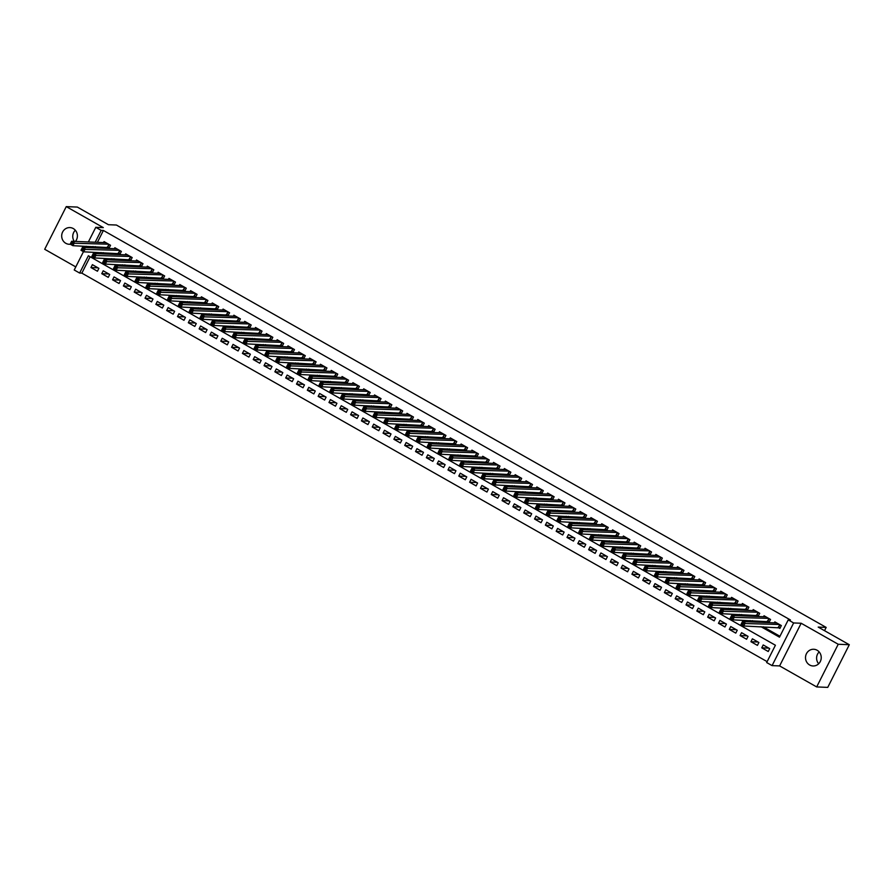<?xml version="1.0" encoding="UTF-8"?>
<svg xmlns="http://www.w3.org/2000/svg" width="894" height="894" viewBox="0 0 894 894"><rect width="100%" height="100%" fill="white"/><g stroke="black" fill="none" stroke-linecap="round" stroke-linejoin="round"><path stroke-width="1.34" d="M75.442 241.425A8.359 7.867 -87.7 0 0 69.877 227.579A8.359 7.867 -87.7 0 0 65.81 243.302A8.359 7.867 -87.7 0 0 70.335 244.241M809.651 665.002A8.359 7.867 -87.7 0 0 820.96 659.794A8.359 7.867 -87.7 0 0 813.719 649.267A8.359 7.867 -87.7 0 0 809.651 665.002M90.126 256.757L81.846 273.139L79.633 273.05L74.224 269.988L83.466 251.683M824.525 630.672L826.168 627.409L116.41 225.031L108.431 224.707L77.331 207.073L66.257 206.615L44.7 249.281L75.778 266.904M826.168 627.409L818.189 627.085L849.3 644.719L827.743 687.385L816.669 686.927L838.226 644.261L801.169 623.252L793.637 622.95L772.081 665.617L766.672 662.543L775.411 645.244L88.372 255.751L79.633 273.05M801.169 623.252L779.613 665.918L816.669 686.927M779.613 665.918L772.081 665.617M81.846 273.139L767.13 661.638M849.3 644.719L838.226 644.261M107.191 247.09L109.079 248.163L110.543 245.28L104.05 241.603L103.559 242.576M118.008 253.225L119.897 254.298L121.36 251.415L114.868 247.727L114.376 248.711M128.825 259.361L130.725 260.433L132.178 257.55L125.685 253.862L125.194 254.846M139.643 265.484L141.543 266.557L142.995 263.674L136.503 259.998L136.011 260.97M150.471 271.62L152.36 272.692L153.813 269.809L147.32 266.133L146.828 267.105M161.289 277.755L163.177 278.827L164.641 275.944L158.149 272.268L157.657 273.24M172.106 283.89L173.995 284.962L175.459 282.079L168.966 278.403L168.474 279.375M182.924 290.025L184.823 291.098L186.276 288.214L179.783 284.538L179.292 285.51M193.741 296.16L195.641 297.233L197.093 294.349L190.601 290.673L190.109 291.645M204.57 302.295L206.458 303.368L207.911 300.485L201.418 296.797L200.927 297.78M215.387 308.43L217.276 309.503L218.728 306.62L212.247 302.932L211.744 303.915M226.204 314.554L228.093 315.627L229.557 312.755L223.064 309.067L222.572 310.05M237.022 320.689L238.922 321.762L240.374 318.879L233.882 315.202L233.39 316.174M247.839 326.824L249.739 327.897L251.192 325.014L244.699 321.337L244.207 322.309M258.668 332.959L260.556 334.032L262.009 331.149L255.516 327.472L255.025 328.444M269.485 339.094L271.374 340.167L272.826 337.284L266.345 333.607L265.842 334.579M280.303 345.229L282.191 346.302L283.655 343.419L277.162 339.742L276.671 340.715M291.12 351.364L293.008 352.437L294.472 349.554L287.98 345.866L287.488 346.85M301.937 357.499L303.837 358.572L305.29 355.689L298.797 352.001L298.305 352.985M312.755 363.623L314.654 364.707L316.107 361.824L309.615 358.136L309.123 359.12M323.583 369.758L325.472 370.831L326.925 367.948L320.432 364.271L319.94 365.244M334.401 375.893L336.289 376.966L337.753 374.083L331.261 370.407L330.769 371.379M345.218 382.029L347.107 383.101L348.571 380.218L342.078 376.542L341.586 377.514M356.036 388.164L357.935 389.236L359.388 386.353L352.895 382.677L352.404 383.649M366.853 394.299L368.753 395.371L370.205 392.488L363.713 388.812L363.221 389.784M377.681 400.434L379.57 401.507L381.023 398.623L374.53 394.947L374.038 395.919M388.499 406.569L390.387 407.642L391.84 404.758L385.359 401.071L384.856 402.054M399.316 412.704L401.205 413.777L402.669 410.894L396.176 407.206L395.684 408.189M410.134 418.828L412.033 419.901L413.486 417.029L406.993 413.341L406.502 414.324M420.951 424.963L422.851 426.036L424.304 423.153L417.811 419.476L417.319 420.448M431.78 431.098L433.668 432.171L435.121 429.288L428.628 425.611L428.137 426.583M442.597 437.233L444.486 438.306L445.938 435.423L439.457 431.746L438.954 432.718M453.414 443.368L455.303 444.441L456.767 441.558L450.274 437.881L449.783 438.853M464.232 449.503L466.132 450.576L467.584 447.693L461.092 444.016L460.6 444.988M475.049 455.638L476.949 456.711L478.402 453.828L471.909 450.14L471.417 451.124M485.867 461.773L487.766 462.846L489.219 459.963L482.726 456.275L482.235 457.259M496.695 467.897L498.584 468.981L500.037 466.098L493.544 462.41L493.052 463.394M507.513 474.032L509.401 475.105L510.865 472.222L504.372 468.545L503.881 469.518M518.33 480.167L520.219 481.24L521.683 478.357L515.19 474.68L514.698 475.653M529.147 486.302L531.047 487.375L532.5 484.492L526.007 480.816L525.516 481.788M539.965 492.438L541.865 493.51L543.317 490.627L536.825 486.951L536.333 487.923M550.793 498.573L552.682 499.645L554.135 496.762L547.642 493.086L547.15 494.058M561.611 504.708L563.499 505.781L564.963 502.897L558.471 499.221L557.968 500.193M572.428 510.843L574.317 511.916L575.781 509.032L569.288 505.345L568.796 506.328M583.246 516.978L585.145 518.051L586.598 515.168L580.105 511.48L579.614 512.463M594.063 523.102L595.963 524.175L597.415 521.291L590.923 517.615L590.431 518.587M604.892 529.237L606.78 530.31L608.233 527.426L601.74 523.75L601.249 524.722M615.709 535.372L617.598 536.445L619.05 533.562L612.569 529.885L612.066 530.857M626.526 541.507L628.415 542.58L629.879 539.697L623.386 536.02L622.894 536.992M637.344 547.642L639.244 548.715L640.696 545.832L634.204 542.155L633.712 543.127M648.161 553.777L650.061 554.85L651.514 551.967L645.021 548.29L644.529 549.262M658.979 559.912L660.878 560.985L662.331 558.102L655.838 554.414L655.347 555.397M669.807 566.047L671.696 567.12L673.148 564.237L666.656 560.549L666.164 561.533M680.625 572.171L682.513 573.244L683.977 570.372L677.484 566.684L676.993 567.668M691.442 578.306L693.331 579.379L694.794 576.496L688.302 572.819L687.81 573.792M702.259 584.441L704.159 585.514L705.612 582.631L699.119 578.954L698.627 579.927M713.077 590.576L714.976 591.649L716.429 588.766L709.937 585.089L709.445 586.062M723.905 596.711L725.794 597.784L727.247 594.901L720.754 591.225L720.262 592.197M734.723 602.847L736.611 603.919L738.075 601.036L731.583 597.36L731.08 598.332M745.54 608.982L747.429 610.054L748.893 607.171L742.4 603.484L741.908 604.467M756.358 615.117L758.257 616.189L759.71 613.306L753.217 609.619L752.726 610.602M767.175 621.241L769.075 622.325L770.527 619.441L764.035 615.754L763.543 616.737M768.795 648.128L761.755 647.837L768.237 651.514L769.7 648.631L763.208 644.954L761.755 647.837M757.978 641.993L750.926 641.702L757.419 645.379L758.883 642.495L752.39 638.819L750.926 641.702M747.16 635.857L740.109 635.567L746.602 639.244L748.054 636.36L741.573 632.684L740.109 635.567M736.343 629.722L729.292 629.432L735.784 633.12L737.237 630.236L730.744 626.549L729.292 629.432M725.526 623.587L718.474 623.297L724.967 626.985L726.42 624.101L719.927 620.414L718.474 623.297M714.697 617.452L707.657 617.162L714.15 620.849L715.602 617.966L709.11 614.279L707.657 617.162M703.88 611.317L696.828 611.038L703.321 614.714L704.785 611.831L698.292 608.155L696.828 611.038M693.062 605.182L686.011 604.903L692.504 608.579L693.956 605.696L687.475 602.02L686.011 604.903M682.245 599.058L675.193 598.768L681.686 602.444L683.139 599.561L676.646 595.885L675.193 598.768M671.428 592.923L664.376 592.633L670.869 596.309L672.322 593.426L665.829 589.749L664.376 592.633M660.599 586.788L653.559 586.498L660.051 590.174L661.504 587.291L655.011 583.614L653.559 586.498M649.782 580.653L642.741 580.362L649.223 584.039L650.687 581.156L644.194 577.479L642.741 580.362M638.964 574.518L631.913 574.227L638.405 577.915L639.869 575.032L633.377 571.344L631.913 574.227M628.147 568.383L621.095 568.092L627.588 571.78L629.041 568.897L622.548 565.209L621.095 568.092M617.329 562.248L610.278 561.957L616.771 565.645L618.223 562.762L611.731 559.085L610.278 561.957M606.512 556.113L599.461 555.833L605.953 559.51L607.406 556.627L600.913 552.95L599.461 555.833M595.683 549.978L588.643 549.698L595.125 553.375L596.589 550.492L590.096 546.815L588.643 549.698M584.866 543.854L577.815 543.563L584.307 547.24L585.771 544.357L579.278 540.68L577.815 543.563M574.049 537.719L566.997 537.428L573.49 541.105L574.943 538.222L568.461 534.545L566.997 537.428M563.231 531.584L556.18 531.293L562.672 534.97L564.125 532.086L557.632 528.41L556.18 531.293M552.414 525.448L545.362 525.158L551.855 528.846L553.308 525.963L546.815 522.275L545.362 525.158M541.585 519.313L534.545 519.023L541.038 522.711L542.49 519.827L535.998 516.14L534.545 519.023M530.768 513.178L523.716 512.888L530.209 516.576L531.673 513.692L525.18 510.005L523.716 512.888M519.95 507.043L512.899 506.764L519.392 510.44L520.844 507.557L514.363 503.881L512.899 506.764M509.133 500.908L502.082 500.629L508.574 504.305L510.027 501.422L503.534 497.746L502.082 500.629M498.316 494.784L491.264 494.494L497.757 498.17L499.21 495.287L492.717 491.611L491.264 494.494M487.487 488.649L480.447 488.359L486.939 492.035L488.392 489.152L481.9 485.476L480.447 488.359M476.67 482.514L469.629 482.224L476.111 485.9L477.575 483.017L471.082 479.34L469.629 482.224M465.852 476.379L458.801 476.089L465.293 479.765L466.757 476.893L460.265 473.205L458.801 476.089M455.035 470.244L447.983 469.953L454.476 473.641L455.929 470.758L449.436 467.07L447.983 469.953M444.217 464.109L437.166 463.818L443.659 467.506L445.111 464.623L438.619 460.935L437.166 463.818M433.4 457.974L426.349 457.694L432.841 461.371L434.294 458.488L427.801 454.811L426.349 457.694M422.571 451.839L415.531 451.559L422.013 455.236L423.477 452.353L416.984 448.676L415.531 451.559M411.754 445.715L404.703 445.424L411.195 449.101L412.659 446.218L406.167 442.541L404.703 445.424M400.937 439.58L393.885 439.289L400.378 442.966L401.831 440.083L395.338 436.406L393.885 439.289M390.119 433.445L383.068 433.154L389.56 436.831L391.013 433.948L384.521 430.271L383.068 433.154M379.302 427.31L372.25 427.019L378.743 430.696L380.196 427.813L373.703 424.136L372.25 427.019M368.473 421.175L361.433 420.884L367.926 424.572L369.378 421.689L362.886 418.001L361.433 420.884M357.656 415.039L350.604 414.749L357.097 418.437L358.561 415.554L352.068 411.866L350.604 414.749M346.838 408.904L339.787 408.614L346.28 412.302L347.732 409.418L341.251 405.731L339.787 408.614M336.021 402.769L328.97 402.49L335.462 406.167L336.915 403.283L330.422 399.607L328.97 402.49M325.204 396.634L318.152 396.355L324.645 400.031L326.098 397.148L319.605 393.472L318.152 396.355M314.375 390.51L307.335 390.22L313.828 393.896L315.28 391.013L308.788 387.337L307.335 390.22M303.558 384.375L296.506 384.085L302.999 387.761L304.463 384.878L297.97 381.202L296.506 384.085M292.74 378.24L285.689 377.95L292.182 381.626L293.645 378.743L287.153 375.067L285.689 377.95M281.923 372.105L274.871 371.815L281.364 375.502L282.817 372.619L276.324 368.931L274.871 371.815M271.106 365.97L264.054 365.68L270.547 369.367L272 366.484L265.507 362.796L264.054 365.68M260.288 359.835L253.237 359.544L259.729 363.232L261.182 360.349L254.689 356.661L253.237 359.544M249.46 353.7L242.419 353.421L248.901 357.097L250.365 354.214L243.872 350.537L242.419 353.421M238.642 347.565L231.591 347.285L238.083 350.962L239.547 348.079L233.055 344.402L231.591 347.285M227.825 341.441L220.773 341.15L227.266 344.827L228.719 341.944L222.226 338.267L220.773 341.15M217.007 335.306L209.956 335.015L216.449 338.692L217.901 335.809L211.409 332.132L209.956 335.015M206.19 329.171L199.138 328.88L205.631 332.557L207.084 329.674L200.591 325.997L199.138 328.88M195.361 323.036L188.321 322.745L194.814 326.422L196.267 323.539L189.774 319.862L188.321 322.745M184.544 316.901L177.493 316.61L183.985 320.298L185.449 317.415L178.956 313.727L177.493 316.61M173.727 310.766L166.675 310.475L173.168 314.163L174.621 311.28L168.139 307.592L166.675 310.475M162.909 304.63L155.858 304.34L162.35 308.028L163.803 305.145L157.31 301.468L155.858 304.34M152.092 298.495L145.04 298.216L151.533 301.893L152.986 299.009L146.493 295.333L145.04 298.216M141.263 292.36L134.223 292.081L140.716 295.758L142.168 292.874L135.676 289.198L134.223 292.081M130.446 286.236L123.394 285.946L129.887 289.622L131.351 286.739L124.858 283.063L123.394 285.946M119.628 280.101L112.577 279.811L119.07 283.487L120.534 280.604L114.041 276.928L112.577 279.811M108.811 273.966L101.76 273.676L108.252 277.352L109.705 274.469L103.212 270.793L101.76 273.676M98.888 268.345L92.395 264.658L90.942 267.541L97.435 271.228L98.888 268.345M760.984 626.683L779.49 637.176L788.229 619.877L790.441 619.967L103.402 230.473L97.412 242.319M95.256 246.599L94.909 247.917M103.201 252.622L105.727 254.041M114.03 258.746L116.544 260.176M124.847 264.881L127.361 266.311M135.665 271.016L138.19 272.447M146.482 277.151L149.007 278.582M157.299 283.286L159.825 284.717M168.128 289.421L170.642 290.852M178.945 295.556L181.46 296.987M189.763 301.691L192.288 303.122M200.58 307.815L203.106 309.246M211.397 313.95L213.923 315.381M222.215 320.086L224.74 321.516M233.043 326.221L235.558 327.651M243.861 332.356L246.386 333.786M254.678 338.491L257.204 339.921M265.496 344.626L268.021 346.056M276.313 350.761L278.839 352.191M287.142 356.896L289.656 358.315M297.959 363.02L300.473 364.45M308.776 369.155L311.302 370.585M319.594 375.29L322.119 376.72M330.411 381.425L332.937 382.856M341.24 387.56L343.754 388.991M352.057 393.695L354.572 395.126M362.875 399.83L365.4 401.261M373.692 405.965L376.218 407.385M384.509 412.089L387.035 413.52M395.327 418.224L397.852 419.655M406.155 424.359L408.67 425.79M416.973 430.495L419.498 431.925M427.79 436.63L430.316 438.06M438.608 442.765L441.133 444.195M449.425 448.9L451.951 450.33M460.254 455.035L462.768 456.465M471.071 461.159L473.585 462.589M481.888 467.294L484.414 468.724M492.706 473.429L495.231 474.859M503.523 479.564L506.049 480.994M514.352 485.699L516.866 487.129M525.169 491.834L527.683 493.264M535.987 497.969L538.512 499.4M546.804 504.104L549.329 505.535M557.621 510.239L560.147 511.659M568.439 516.363L570.964 517.794M579.267 522.498L581.782 523.929M590.085 528.633L592.61 530.064M600.902 534.768L603.428 536.199M611.719 540.904L614.245 542.334M622.537 547.039L625.062 548.469M633.365 553.174L635.88 554.604M644.183 559.309L646.697 560.739M655 565.433L657.526 566.863M665.818 571.568L668.343 572.998M676.635 577.703L679.161 579.133M687.464 583.838L689.978 585.268M698.281 589.973L700.795 591.403M709.098 596.108L711.624 597.538M719.916 602.243L722.441 603.673M730.733 608.378L733.259 609.809M741.562 614.513L744.076 615.932M752.379 620.637L754.894 622.068M763.197 626.772L779.948 636.271M778.004 627.376L779.892 628.448L781.345 625.565L774.852 621.889L774.36 622.861M88.383 241.95L95.781 227.322L103.313 227.624L66.257 206.615M95.781 227.322L101.19 230.384L95.2 242.229M103.402 230.473L101.19 230.384M788.229 619.877L793.637 622.95M85.567 247.526L86.226 246.23M93.043 246.509L92.697 247.817M100.988 252.521L103.514 253.952M111.806 258.657L114.331 260.087M122.634 264.792L125.149 266.222M133.452 270.927L135.966 272.357M144.269 277.062L146.795 278.492M155.087 283.197L157.612 284.627M165.904 289.332L168.43 290.762M176.721 295.467L179.247 296.897M187.55 301.591L190.064 303.021M198.367 307.726L200.893 309.156M209.185 313.861L211.71 315.291M220.002 319.996L222.528 321.427M230.82 326.131L233.345 327.562M241.648 332.266L244.163 333.697M252.466 338.401L254.98 339.832M263.283 344.536L265.809 345.967M274.1 350.671L276.626 352.091M284.918 356.795L287.443 358.226M295.746 362.93L298.261 364.361M306.564 369.066L309.078 370.496M317.381 375.201L319.907 376.631M328.199 381.336L330.724 382.766M339.016 387.471L341.542 388.901M349.833 393.606L352.359 395.036M360.662 399.741L363.176 401.171M371.479 405.865L374.005 407.295M382.297 412L384.822 413.43M393.114 418.135L395.64 419.565M403.932 424.27L406.457 425.7M414.76 430.405L417.274 431.836M425.578 436.54L428.092 437.971M436.395 442.675L438.92 444.106M447.212 448.81L449.738 450.241M458.03 454.945L460.555 456.365M468.858 461.069L471.373 462.5M479.676 467.204L482.19 468.635M490.493 473.339L493.019 474.77M501.31 479.475L503.836 480.905M512.128 485.61L514.653 487.04M522.945 491.745L525.471 493.175M533.774 497.88L536.288 499.31M544.591 504.015L547.117 505.434M555.409 510.139L557.934 511.569M566.226 516.274L568.752 517.704M577.043 522.409L579.569 523.839M587.872 528.544L590.386 529.974M598.689 534.679L601.204 536.109M609.507 540.814L612.032 542.245M620.324 546.949L622.85 548.38M631.142 553.084L633.667 554.515M641.97 559.208L644.485 560.639M652.788 565.343L655.302 566.774M663.605 571.478L666.131 572.909M674.422 577.613L676.948 579.044M685.24 583.748L687.765 585.179M696.068 589.884L698.583 591.314M706.886 596.019L709.4 597.449M717.703 602.154L720.229 603.584M728.521 608.289L731.046 609.708M739.338 614.413L741.864 615.843M750.155 620.548L752.681 621.978M94.663 247.772L92.451 247.683M97.994 267.831L90.942 267.541M818.68 663.773A8.359 7.867 92.3 0 1 819.161 651.927M74.291 241.38A8.359 7.867 92.3 0 1 75.32 230.227M780.16 627.912L743.707 625.979L741.003 624.448L742.456 621.565L776.752 622.962M742.255 622.861L742.456 621.565L745.16 623.096L743.707 625.979L742.758 624.627L743.339 623.476L742.255 622.861L741.674 624.012L742.758 624.627M779.456 624.493L743.339 623.476M741.003 624.448L741.674 624.012M769.343 621.788L732.89 619.844L730.174 618.313L731.638 615.43L765.934 616.826M731.437 616.726L731.638 615.43L734.343 616.961L732.89 619.844L731.929 618.492L732.521 617.341L731.437 616.726L730.856 617.888L731.929 618.492M768.639 618.369L732.521 617.341M730.174 618.313L730.856 617.888M758.525 615.653L722.061 613.709L719.357 612.178L720.821 609.295L755.106 610.691M720.62 610.602L720.821 609.295L723.525 610.826L722.061 613.709L721.112 612.368L721.693 611.205L720.62 610.602L720.028 611.753L721.112 612.368M757.81 612.234L721.693 611.205M719.357 612.178L720.028 611.753M747.708 609.518L711.244 607.574L708.54 606.043L709.992 603.159L744.289 604.567M709.791 604.467L709.992 603.159L712.697 604.69L711.244 607.574L710.294 606.233L710.875 605.082L709.791 604.467L709.21 605.618L710.294 606.233M746.993 606.098L710.875 605.082M708.54 606.043L709.21 605.618M736.879 603.383L700.427 601.45L697.722 599.908L699.175 597.024L733.471 598.432M698.974 598.332L699.175 597.024L701.879 598.567L700.427 601.45L699.477 600.097L700.058 598.946L698.974 598.332L698.393 599.483L699.477 600.097M736.175 599.963L700.058 598.946M697.722 599.908L698.393 599.483M726.062 597.248L689.609 595.315L686.905 593.772L688.358 590.889L722.654 592.297M688.156 592.197L688.358 590.889L691.062 592.431L689.609 595.315L688.659 593.962L689.24 592.811L688.156 592.197L687.575 593.348L688.659 593.962M725.358 593.828L689.24 592.811M686.905 593.772L687.575 593.348M715.245 591.113L678.792 589.18L676.087 587.649L677.54 584.765L711.836 586.162M677.339 586.062L677.54 584.765L680.245 586.296L678.792 589.18L677.831 587.827L678.423 586.676L677.339 586.062L676.758 587.213L677.831 587.827M714.541 587.693L678.423 586.676M676.087 587.649L676.758 587.213M704.427 584.978L667.963 583.044L665.259 581.513L666.723 578.63L701.008 580.027M666.522 579.927L666.723 578.63L669.427 580.161L667.963 583.044L667.013 581.692L667.594 580.541L666.522 579.927L665.929 581.078L667.013 581.692M703.723 581.558L667.594 580.541M665.259 581.513L665.929 581.078M693.61 578.843L657.146 576.909L654.442 575.378L655.894 572.495L690.19 573.892M655.693 573.792L655.894 572.495L658.599 574.026L657.146 576.909L656.196 575.557L656.777 574.406L655.693 573.792L655.112 574.943L656.196 575.557M692.895 575.423L656.777 574.406M654.442 575.378L655.112 574.943M682.781 572.719L646.328 570.774L643.624 569.243L645.077 566.36L679.373 567.757M644.876 567.656L645.077 566.36L647.781 567.891L646.328 570.774L645.379 569.422L645.96 568.271L644.876 567.656L644.295 568.819L645.379 569.422M682.077 569.288L645.96 568.271M643.624 569.243L644.295 568.819M671.964 566.584L635.511 564.639L632.807 563.108L634.259 560.225L668.556 561.622M634.058 561.521L634.259 560.225L636.964 561.756L635.511 564.639L634.561 563.298L635.142 562.136L634.058 561.521L633.477 562.684L634.561 563.298M671.26 563.164L635.142 562.136M632.807 563.108L633.477 562.684M661.147 560.449L624.694 558.504L621.989 556.973L623.442 554.09L657.738 555.487M623.241 555.397L623.442 554.09L626.146 555.621L624.694 558.504L623.744 557.163L624.325 556.001L623.241 555.397L622.66 556.549L623.744 557.163M660.442 557.029L624.325 556.001M621.989 556.973L622.66 556.549M650.329 554.314L613.865 552.369L611.161 550.838L612.625 547.955L646.921 549.363M612.424 549.262L612.625 547.955L615.329 549.486L613.865 552.369L612.915 551.028L613.496 549.877L612.424 549.262L611.842 550.413L612.915 551.028M649.625 550.894L613.496 549.877M611.161 550.838L611.842 550.413M639.512 548.178L603.048 546.245L600.343 544.703L601.807 541.82L636.092 543.228M601.595 543.127L601.807 541.82L604.512 543.362L603.048 546.245L602.098 544.893L602.679 543.742L601.595 543.127L601.014 544.278L602.098 544.893M638.797 544.759L602.679 543.742M600.343 544.703L601.014 544.278M628.694 542.043L592.23 540.11L589.526 538.568L590.979 535.696L625.275 537.093M590.778 536.992L590.979 535.696L593.683 537.227L592.23 540.11L591.28 538.758L591.862 537.607L590.778 536.992L590.196 538.143L591.28 538.758M627.979 538.624L591.862 537.607M589.526 538.568L590.196 538.143M617.866 535.908L581.413 533.975L578.709 532.444L580.161 529.561L614.457 530.958M579.96 530.857L580.161 529.561L582.866 531.092L581.413 533.975L580.463 532.623L581.044 531.472L579.96 530.857L579.379 532.008L580.463 532.623M617.162 532.489L581.044 531.472M578.709 532.444L579.379 532.008M607.048 529.773L570.596 527.84L567.891 526.309L569.344 523.426L603.64 524.823M569.143 524.722L569.344 523.426L572.048 524.957L570.596 527.84L569.646 526.488L570.227 525.337L569.143 524.722L568.562 525.873L569.646 526.488M606.344 526.354L570.227 525.337M567.891 526.309L568.562 525.873M596.231 523.649L559.767 521.705L557.063 520.174L558.526 517.291L592.823 518.688M558.325 518.587L558.526 517.291L561.231 518.822L559.767 521.705L558.817 520.353L559.409 519.202L558.325 518.587L557.744 519.749L558.817 520.353M595.527 520.219L559.409 519.202M557.063 520.174L557.744 519.749M585.414 517.514L548.95 515.57L546.245 514.039L547.709 511.156L581.994 512.553M547.508 512.452L547.709 511.156L550.413 512.687L548.95 515.57L548 514.229L548.581 513.067L547.508 512.452L546.916 513.614L548 514.229M584.698 514.095L548.581 513.067M546.245 514.039L546.916 513.614M574.596 511.379L538.132 509.435L535.428 507.904L536.881 505.021L571.177 506.417M536.679 506.328L536.881 505.021L539.585 506.552L538.132 509.435L537.182 508.094L537.763 506.932L536.679 506.328L536.098 507.479L537.182 508.094M573.881 507.96L537.763 506.932M535.428 507.904L536.098 507.479M563.768 505.244L527.315 503.3L524.61 501.769L526.063 498.886L560.359 500.294M525.862 500.193L526.063 498.886L528.767 500.416L527.315 503.3L526.365 501.959L526.946 500.808L525.862 500.193L525.281 501.344L526.365 501.959M563.064 501.825L526.946 500.808M524.61 501.769L525.281 501.344M552.95 499.109L516.497 497.176L513.793 495.634L515.246 492.75L549.542 494.158M515.045 494.058L515.246 492.75L517.95 494.293L516.497 497.176L515.547 495.824L516.129 494.673L515.045 494.058L514.463 495.209L515.547 495.824M552.246 495.689L516.129 494.673M513.793 495.634L514.463 495.209M542.133 492.974L505.68 491.041L502.976 489.499L504.428 486.615L538.724 488.023M504.227 487.923L504.428 486.615L507.133 488.158L505.68 491.041L504.719 489.688L505.311 488.537L504.227 487.923L503.646 489.074L504.719 489.688M541.429 489.554L505.311 488.537M502.976 489.499L503.646 489.074M531.315 486.839L494.851 484.906L492.147 483.375L493.611 480.491L527.896 481.888M493.41 481.788L493.611 480.491L496.315 482.022L494.851 484.906L493.901 483.553L494.483 482.402L493.41 481.788L492.817 482.939L493.901 483.553M530.611 483.419L494.483 482.402M492.147 483.375L492.817 482.939M520.498 480.704L484.034 478.771L481.33 477.24L482.782 474.356L517.078 475.753M482.581 475.653L482.782 474.356L485.487 475.887L484.034 478.771L483.084 477.418L483.665 476.267L482.581 475.653L482 476.804L483.084 477.418M519.783 477.284L483.665 476.267M481.33 477.24L482 476.804M509.669 474.569L473.217 472.635L470.512 471.104L471.965 468.221L506.261 469.618M471.764 469.518L471.965 468.221L474.669 469.752L473.217 472.635L472.267 471.283L472.848 470.132L471.764 469.518L471.183 470.669L472.267 471.283M508.965 471.149L472.848 470.132M470.512 471.104L471.183 470.669M498.852 468.445L462.399 466.5L459.695 464.969L461.148 462.086L495.444 463.483M460.946 463.383L461.148 462.086L463.852 463.617L462.399 466.5L461.449 465.148L462.03 463.997L460.946 463.383L460.365 464.545L461.449 465.148M498.148 465.014L462.03 463.997M459.695 464.969L460.365 464.545M488.035 462.31L451.582 460.365L448.877 458.834L450.33 455.951L484.626 457.348M450.129 457.259L450.33 455.951L453.034 457.482L451.582 460.365L450.632 459.024L451.213 457.862L450.129 457.259L449.548 458.41L450.632 459.024M487.331 458.89L451.213 457.862M448.877 458.834L449.548 458.41M477.217 456.175L440.753 454.23L438.049 452.699L439.513 449.816L473.809 451.224M439.312 451.124L439.513 449.816L442.217 451.347L440.753 454.23L439.803 452.889L440.384 451.738L439.312 451.124L438.731 452.275L439.803 452.889M476.513 452.755L440.384 451.738M438.049 452.699L438.731 452.275M466.4 450.04L429.936 448.095L427.231 446.564L428.684 443.681L462.98 445.089M428.483 444.988L428.684 443.681L431.4 445.223L429.936 448.095L428.986 446.754L429.567 445.603L428.483 444.988L427.902 446.14L428.986 446.754M465.685 446.62L429.567 445.603M427.231 446.564L427.902 446.14M455.582 443.905L419.118 441.971L416.414 440.429L417.867 437.546L452.163 438.954M417.666 438.853L417.867 437.546L420.571 439.088L419.118 441.971L418.168 440.619L418.75 439.468L417.666 438.853L417.085 440.004L418.168 440.619M454.867 440.485L418.75 439.468M416.414 440.429L417.085 440.004M444.754 437.769L408.301 435.836L405.597 434.305L407.049 431.422L441.345 432.819M406.848 432.718L407.049 431.422L409.754 432.953L408.301 435.836L407.351 434.484L407.932 433.333L406.848 432.718L406.267 433.869L407.351 434.484M444.05 434.35L407.932 433.333M405.597 434.305L406.267 433.869M433.936 431.634L397.484 429.701L394.779 428.17L396.232 425.287L430.528 426.684M396.031 426.583L396.232 425.287L398.936 426.818L397.484 429.701L396.534 428.349L397.115 427.198L396.031 426.583L395.45 427.734L396.534 428.349M433.232 428.215L397.115 427.198M394.779 428.17L395.45 427.734M423.119 425.499L386.655 423.566L383.951 422.035L385.415 419.152L419.711 420.549M385.213 420.448L385.415 419.152L388.119 420.683L386.655 423.566L385.705 422.214L386.297 421.063L385.213 420.448L384.632 421.599L385.705 422.214M422.415 422.08L386.297 421.063M383.951 422.035L384.632 421.599M412.302 419.375L375.838 417.431L373.133 415.9L374.597 413.017L408.882 414.414M374.396 414.313L374.597 413.017L377.302 414.548L375.838 417.431L374.888 416.079L375.469 414.928L374.396 414.313L373.804 415.475L374.888 416.079M411.586 415.945L375.469 414.928M373.133 415.9L373.804 415.475M401.484 413.24L365.02 411.296L362.316 409.765L363.769 406.882L398.065 408.279M363.567 408.178L363.769 406.882L366.473 408.413L365.02 411.296L364.07 409.955L364.651 408.793L363.567 408.178L362.986 409.34L364.07 409.955M400.769 409.821L364.651 408.793M362.316 409.765L362.986 409.34M390.656 407.105L354.203 405.161L351.498 403.63L352.951 400.747L387.247 402.144M352.75 402.054L352.951 400.747L355.656 402.278L354.203 405.161L353.253 403.82L353.834 402.658L352.75 402.054L352.169 403.205L353.253 403.82M389.952 403.686L353.834 402.658M351.498 403.63L352.169 403.205M379.838 400.97L343.385 399.026L340.681 397.495L342.134 394.612L376.43 396.02M341.933 395.919L342.134 394.612L344.838 396.143L343.385 399.026L342.436 397.685L343.017 396.534L341.933 395.919L341.352 397.07L342.436 397.685M379.134 397.551L343.017 396.534M340.681 397.495L341.352 397.07M369.021 394.835L332.568 392.902L329.852 391.36L331.316 388.477L365.612 389.885M331.115 389.784L331.316 388.477L334.021 390.019L332.568 392.902L331.607 391.55L332.199 390.399L331.115 389.784L330.534 390.935L331.607 391.55M368.317 391.416L332.199 390.399M329.852 391.36L330.534 390.935M358.203 388.7L321.739 386.767L319.035 385.225L320.499 382.341L354.784 383.749M320.298 383.649L320.499 382.341L323.203 383.884L321.739 386.767L320.79 385.415L321.371 384.264L320.298 383.649L319.706 384.8L320.79 385.415M357.499 385.28L321.371 384.264M319.035 385.225L319.706 384.8M347.386 382.565L310.922 380.632L308.218 379.101L309.67 376.218L343.966 377.614M309.469 377.514L309.67 376.218L312.375 377.749L310.922 380.632L309.972 379.279L310.553 378.128L309.469 377.514L308.888 378.665L309.972 379.279M346.671 379.145L310.553 378.128M308.218 379.101L308.888 378.665M336.557 376.43L300.105 374.497L297.4 372.966L298.853 370.082L333.149 371.479M298.652 371.379L298.853 370.082L301.557 371.613L300.105 374.497L299.155 373.144L299.736 371.993L298.652 371.379L298.071 372.53L299.155 373.144M335.853 373.01L299.736 371.993M297.4 372.966L298.071 372.53M325.74 370.295L289.287 368.362L286.583 366.831L288.036 363.947L322.332 365.344M287.834 365.244L288.036 363.947L290.74 365.478L289.287 368.362L288.337 367.009L288.918 365.858L287.834 365.244L287.253 366.395L288.337 367.009M325.036 366.875L288.918 365.858M286.583 366.831L287.253 366.395M314.923 364.171L278.47 362.226L275.765 360.695L277.218 357.812L311.514 359.209M277.017 359.109L277.218 357.812L279.923 359.343L278.47 362.226L277.52 360.874L278.101 359.723L277.017 359.109L276.436 360.271L277.52 360.874M314.219 360.751L278.101 359.723M275.765 360.695L276.436 360.271M304.105 358.036L267.641 356.091L264.937 354.56L266.401 351.677L300.697 353.074M266.2 352.985L266.401 351.677L269.105 353.208L267.641 356.091L266.691 354.75L267.272 353.588L266.2 352.985L265.619 354.136L266.691 354.75M303.401 354.616L267.272 353.588M264.937 354.56L265.619 354.136M293.288 351.901L256.824 349.956L254.119 348.425L255.572 345.542L289.868 346.95M255.371 346.85L255.572 345.542L258.288 347.073L256.824 349.956L255.874 348.615L256.455 347.464L255.371 346.85L254.79 348.001L255.874 348.615M292.573 348.481L256.455 347.464M254.119 348.425L254.79 348.001M282.47 345.766L246.006 343.832L243.302 342.29L244.755 339.407L279.051 340.815M244.554 340.715L244.755 339.407L247.459 340.949L246.006 343.832L245.057 342.48L245.638 341.329L244.554 340.715L243.973 341.866L245.057 342.48M281.755 342.346L245.638 341.329M243.302 342.29L243.973 341.866M271.642 339.631L235.189 337.697L232.485 336.155L233.937 333.272L268.234 334.68M233.736 334.579L233.937 333.272L236.642 334.814L235.189 337.697L234.239 336.345L234.82 335.194L233.736 334.579L233.155 335.731L234.239 336.345M270.938 336.211L234.82 335.194M232.485 336.155L233.155 335.731M260.825 333.496L224.372 331.562L221.667 330.031L223.12 327.148L257.416 328.545M222.919 328.444L223.12 327.148L225.824 328.679L224.372 331.562L223.422 330.21L224.003 329.059L222.919 328.444L222.338 329.595L223.422 330.21M260.12 330.076L224.003 329.059M221.667 330.031L222.338 329.595M250.007 327.36L213.543 325.427L210.839 323.896L212.303 321.013L246.599 322.41M212.101 322.309L212.303 321.013L215.007 322.544L213.543 325.427L212.593 324.075L213.185 322.924L212.101 322.309L211.52 323.46L212.593 324.075M249.303 323.941L213.185 322.924M210.839 323.896L211.52 323.46M239.19 321.225L202.726 319.292L200.021 317.761L201.485 314.878L235.77 316.275M201.284 316.174L201.485 314.878L204.19 316.409L202.726 319.292L201.776 317.94L202.357 316.789L201.284 316.174L200.692 317.325L201.776 317.94M238.475 317.806L202.357 316.789M200.021 317.761L200.692 317.325M228.372 315.101L191.908 313.157L189.204 311.626L190.657 308.743L224.953 310.14M190.456 310.039L190.657 308.743L193.361 310.274L191.908 313.157L190.958 311.805L191.54 310.654L190.456 310.039L189.874 311.201L190.958 311.805M227.657 311.671L191.54 310.654M189.204 311.626L189.874 311.201M217.544 308.966L181.091 307.022L178.387 305.491L179.839 302.608L214.135 304.005M179.638 303.904L179.839 302.608L182.544 304.139L181.091 307.022L180.141 305.681L180.722 304.519L179.638 303.904L179.057 305.066L180.141 305.681M216.84 305.547L180.722 304.519M178.387 305.491L179.057 305.066M206.726 302.831L170.273 300.887L167.569 299.356L169.022 296.473L203.318 297.87M168.821 297.78L169.022 296.473L171.726 298.004L170.273 300.887L169.324 299.546L169.905 298.384L168.821 297.78L168.24 298.931L169.324 299.546M206.022 299.412L169.905 298.384M167.569 299.356L168.24 298.931M195.909 296.696L159.456 294.752L156.741 293.221L158.204 290.338L192.501 291.746M158.003 291.645L158.204 290.338L160.909 291.869L159.456 294.752L158.495 293.411L159.087 292.26L158.003 291.645L157.422 292.796L158.495 293.411M195.205 293.277L159.087 292.26M156.741 293.221L157.422 292.796M185.092 290.561L148.627 288.628L145.923 287.086L147.387 284.203L181.672 285.611M147.186 285.51L147.387 284.203L150.091 285.745L148.627 288.628L147.678 287.276L148.259 286.125L147.186 285.51L146.594 286.661L147.678 287.276M184.376 287.142L148.259 286.125M145.923 287.086L146.594 286.661M174.274 284.426L137.81 282.493L135.106 280.951L136.559 278.079L170.855 279.476M136.357 279.375L136.559 278.079L139.263 279.61L137.81 282.493L136.86 281.141L137.441 279.99L136.357 279.375L135.776 280.526L136.86 281.141M173.559 281.007L137.441 279.99M135.106 280.951L135.776 280.526M163.446 278.291L126.993 276.358L124.288 274.827L125.741 271.944L160.037 273.34M125.54 273.24L125.741 271.944L128.445 273.475L126.993 276.358L126.043 275.006L126.624 273.855L125.54 273.24L124.959 274.391L126.043 275.006M162.742 274.871L126.624 273.855M124.288 274.827L124.959 274.391M152.628 272.156L116.175 270.223L113.471 268.692L114.924 265.809L149.22 267.205M114.723 267.105L114.924 265.809L117.628 267.34L116.175 270.223L115.225 268.87L115.807 267.719L114.723 267.105L114.141 268.256L115.225 268.87M151.924 268.736L115.807 267.719M113.471 268.692L114.141 268.256M141.811 266.032L105.358 264.088L102.654 262.557L104.106 259.673L138.402 261.07M103.905 260.97L104.106 259.673L106.811 261.204L105.358 264.088L104.408 262.735L104.989 261.584L103.905 260.97L103.324 262.132L104.408 262.735M141.107 262.601L104.989 261.584M102.654 262.557L103.324 262.132M130.993 259.897L94.529 257.953L91.825 256.422L93.289 253.538L127.585 254.935M93.088 254.835L93.289 253.538L95.993 255.069L94.529 257.953L93.579 256.612L94.161 255.449L93.088 254.835L92.507 255.997L93.579 256.612M130.289 256.477L94.161 255.449M91.825 256.422L92.507 255.997M120.176 253.762L83.712 251.817L81.008 250.286L82.46 247.403L116.756 248.8M82.259 248.711L82.46 247.403L85.176 248.934L83.712 251.817L82.762 250.476L83.343 249.314L82.259 248.711L81.678 249.862L82.762 250.476M119.461 250.342L83.343 249.314M81.008 250.286L81.678 249.862M109.359 247.627L72.895 245.682L70.19 244.151L71.643 241.268L105.939 242.676M71.442 242.576L71.643 241.268L74.347 242.799L72.895 245.682L71.945 244.341L72.526 243.19L71.442 242.576L70.861 243.727L71.945 244.341M108.643 244.207L72.526 243.19M70.19 244.151L70.861 243.727M779.948 624.772L778.596 627.443M779.736 624.66L778.35 627.398M769.131 618.637L767.778 621.308M768.918 618.525L767.533 621.263M758.302 612.513L756.961 615.173M758.101 612.39L756.715 615.128M747.485 606.378L746.132 609.049M747.272 606.255L745.898 608.993M736.667 600.243L735.315 602.914M736.455 600.12L735.069 602.858M725.85 594.108L724.498 596.779M725.637 593.985L724.252 596.723M715.032 587.973L713.68 590.643M714.82 587.85L713.434 590.588M704.204 581.838L702.863 584.508M704.003 581.726L702.617 584.452M693.386 575.702L692.045 578.373M693.174 575.591L691.8 578.329M682.569 569.567L681.217 572.238M682.357 569.456L680.982 572.194M671.752 563.432L670.399 566.103M671.539 563.321L670.154 566.058M660.934 557.308L659.582 559.979M660.722 557.186L659.336 559.923M650.106 551.173L648.765 553.844M649.904 551.05L648.519 553.788M639.288 545.038L637.947 547.709M639.087 544.915L637.701 547.653M628.471 538.903L627.119 541.574M628.259 538.78L626.884 541.518M617.653 532.768L616.301 535.439M617.441 532.645L616.055 535.383M606.836 526.633L605.484 529.304M606.624 526.521L605.238 529.259M596.019 520.498L594.666 523.169M595.806 520.386L594.421 523.124M585.19 514.363L583.849 517.034M584.989 514.251L583.603 516.989M574.373 508.239L573.02 510.899M574.16 508.116L572.786 510.854M563.555 502.104L562.203 504.775M563.343 501.981L561.957 504.719M552.738 495.969L551.386 498.64M552.526 495.846L551.14 498.584M541.92 489.834L540.568 492.505M541.708 489.711L540.322 492.449M531.092 483.699L529.751 486.37M530.891 483.576L529.505 486.314M520.274 477.564L518.933 480.234M520.062 477.452L518.688 480.19M509.457 471.429L508.105 474.099M509.245 471.317L507.87 474.055M498.64 465.293L497.287 467.964M498.427 465.182L497.042 467.92M487.822 459.17L486.47 461.829M487.61 459.047L486.224 461.785M476.994 453.034L475.653 455.705M476.793 452.912L475.407 455.649M466.176 446.899L464.835 449.57M465.975 446.776L464.589 449.514M455.359 440.764L454.007 443.435M455.147 440.641L453.772 443.379M444.541 434.629L443.189 437.3M444.329 434.506L442.943 437.244M433.724 428.494L432.372 431.165M433.512 428.371L432.126 431.109M422.907 422.359L421.555 425.03M422.694 422.247L421.309 424.985M412.078 416.224L410.737 418.895M411.877 416.112L410.491 418.85M401.261 410.089L399.909 412.76M401.048 409.977L399.674 412.715M390.443 403.965L389.091 406.636M390.231 403.842L388.845 406.58M379.626 397.83L378.274 400.501M379.414 397.707L378.028 400.445M368.809 391.695L367.456 394.366M368.596 391.572L367.211 394.31M357.98 385.56L356.639 388.231M357.779 385.437L356.393 388.175M347.163 379.425L345.822 382.096M346.95 379.302L345.576 382.04M336.345 373.29L334.993 375.961M336.133 373.178L334.758 375.916M325.528 367.155L324.176 369.825M325.315 367.043L323.93 369.781M314.71 361.02L313.358 363.69M314.498 360.908L313.112 363.646M303.882 354.896L302.541 357.555M303.681 354.773L302.295 357.511M293.064 348.761L291.723 351.431M292.863 348.638L291.478 351.376M282.247 342.625L280.895 345.296M282.035 342.503L280.66 345.24M271.43 336.49L270.077 339.161M271.217 336.368L269.832 339.105M260.612 330.355L259.26 333.026M260.4 330.232L259.014 332.97M249.795 324.22L248.443 326.891M249.582 324.097L248.197 326.835M238.966 318.085L237.625 320.756M238.765 317.973L237.379 320.711M228.149 311.95L226.797 314.621M227.936 311.838L226.562 314.576M217.331 305.815L215.979 308.486M217.119 305.703L215.733 308.441M206.514 299.691L205.162 302.362M206.302 299.568L204.916 302.306M195.697 293.556L194.344 296.227M195.484 293.433L194.099 296.171M184.868 287.421L183.527 290.092M184.667 287.298L183.281 290.036M174.051 281.286L172.71 283.957M173.838 281.163L172.464 283.901M163.233 275.151L161.881 277.822M163.021 275.028L161.646 277.766M152.416 269.016L151.064 271.687M152.203 268.904L150.818 271.642M141.598 262.881L140.246 265.552M141.386 262.769L140 265.507M130.77 256.746L129.429 259.416M130.569 256.634L129.183 259.372M119.952 250.622L118.611 253.281M119.751 250.499L118.366 253.237M109.135 244.487L107.783 247.157M108.923 244.364L107.548 247.102"/></g></svg>
